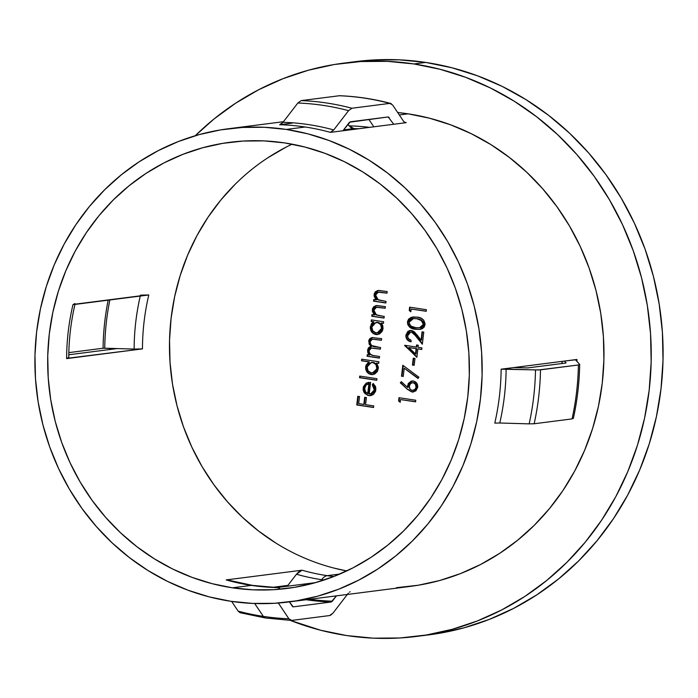 <?xml version="1.0" encoding="UTF-8"?>
<svg xmlns="http://www.w3.org/2000/svg" width="698" height="698" viewBox="0 0 698 698"><rect width="100%" height="100%" fill="white"/><g stroke="black" fill="none" stroke-linecap="round" stroke-linejoin="round"><path stroke-width="1.05" d="M279.462 588.082L276.914 587.559A224.896 210.622 -97.3 0 1 251.359 585.378A224.896 210.622 -97.3 0 1 226.196 579.916L302.016 570.205L296.467 574.245L287.899 585.386L272.49 587.358L287.899 585.386L287.244 586.241L296.467 574.245L299.276 571.392L302.016 570.205A224.896 210.622 82.7 0 0 327.188 575.667L339.9 574.035L327.188 575.667A34.071 11.543 98.6 0 0 321.638 579.68A34.071 11.543 -81.4 0 1 327.188 575.667A224.896 210.622 82.7 0 0 333.757 576.548A224.896 210.622 82.7 0 1 327.188 575.667A224.896 210.622 82.7 0 1 302.016 570.205L226.196 579.916A224.896 210.622 -97.3 0 0 251.359 585.378A34.071 11.543 -81.4 0 1 252.484 585.395A34.071 11.543 98.6 0 0 251.359 585.378L232.408 587.812A224.896 210.622 82.7 0 1 47.682 362.96A224.896 210.622 82.7 0 1 229.965 142.287A224.896 210.622 82.7 0 1 284.671 142.916L264.036 140.891L243.349 141.04L222.802 143.343L202.612 147.784L182.955 154.319L164.021 162.887L145.995 173.409L129.06 185.773L113.373 199.872L99.081 215.56L86.325 232.696L75.227 251.106L65.9 270.623L58.423 291.049L52.874 312.181L49.305 333.836L47.743 355.788L48.223 377.836L50.727 399.771L55.229 421.365L61.686 442.419L70.044 462.73L80.218 482.109L92.11 500.361L105.599 517.314L120.562 532.81L136.86 546.682L154.328 558.81L172.79 569.079L192.09 577.386L212.026 583.65L232.408 587.812L253.042 589.827L273.729 589.688L294.268 587.384L314.466 582.943L334.124 576.4L353.057 567.832L371.074 557.318L388.009 544.946L403.706 530.846L417.997 515.159L430.753 498.023L441.843 479.613L451.178 460.104L458.656 439.679L464.205 418.538L467.773 396.883L469.326 374.931L468.855 352.883L466.351 330.957L461.849 309.362L455.384 288.3L447.025 267.988L436.861 248.61L424.969 230.357L411.48 213.405L396.508 197.918L380.218 184.036L362.751 171.909L344.28 161.639L324.989 153.342L305.052 147.077L284.671 142.916A224.896 210.622 82.7 0 1 469.396 367.759A224.896 210.622 82.7 0 1 287.114 588.431A224.896 210.622 82.7 0 1 232.408 587.812L251.359 585.378A224.896 210.622 -97.3 0 0 276.914 587.559L315.723 582.594L276.914 587.559L252.475 585.386L227.792 580.038M288.85 601.955A238.524 223.386 82.7 0 1 230.82 601.292A238.524 223.386 82.7 0 1 34.9 362.812A238.524 223.386 82.7 0 1 228.229 128.772A238.524 223.386 82.7 0 1 286.25 129.435A238.524 223.386 82.7 0 1 482.178 367.907A238.524 223.386 82.7 0 1 288.85 601.955L410.642 586.346A238.524 223.386 -97.3 0 0 603.971 352.307A238.524 223.386 -97.3 0 0 408.051 113.826A238.524 223.386 -97.3 0 0 397.686 112.526L408.051 113.826L399.3 114.952L408.051 113.826L429.663 118.241L450.812 124.89L471.272 133.693L490.86 144.582L509.383 157.451L526.667 172.17L542.538 188.591L556.847 206.573L569.455 225.934L580.247 246.481L589.112 268.032L595.961 290.359L600.742 313.271L603.395 336.523L603.901 359.906L602.252 383.193L598.465 406.157L592.576 428.581L584.645 450.245L574.751 470.932L562.981 490.467L549.448 508.633L534.293 525.28L517.654 540.226L499.689 553.348L480.582 564.499L460.497 573.59L439.653 580.527L418.233 585.238L396.447 587.681M390.732 103.444C373.884 98.968 356.8 96.394 339.49 95.722L301.17 100.599L297.845 103.016L282.995 122.307A240.557 225.297 82.7 0 1 333.723 129.95L330.39 132.367A238.524 223.386 -97.3 0 0 305.209 127.001L286.25 129.435L305.209 127.001A238.524 223.386 -97.3 0 0 279.662 124.724L292.192 123.127L279.662 124.724L282.995 122.307A240.557 225.297 82.7 0 1 333.723 129.95L348.564 110.659L351.897 108.242L389.807 103.383L392.66 105.014L403.365 121.024L392.66 105.014M68.788 354.767L117.159 348.572L103.077 348.241L68.832 352.63L103.077 348.241A246.699 231.047 82.7 0 1 108.164 300.166A246.699 231.047 -97.3 0 0 103.077 348.241L104.744 348.206A246.028 230.41 82.7 0 1 109.856 299.948A246.028 230.41 -97.3 0 0 104.744 348.206L134.129 349.07L117.159 348.572L68.788 354.767M428.598 634.892L438.091 633.505L464.039 627.799L489.298 619.396L513.623 608.386L536.771 594.87L558.531 578.982L578.694 560.869L597.052 540.706L613.446 518.693L627.703 495.039L639.691 469.972L649.297 443.727L656.434 416.566L661.015 388.742L663.013 360.534L662.402 332.204L659.182 304.031L653.398 276.286L645.1 249.23L634.36 223.133L621.29 198.232L606.021 174.779L588.684 153.002L569.455 133.1L548.515 115.275L526.074 99.683L502.351 86.491L477.554 75.82L451.946 67.776L425.754 62.427A288.955 270.623 -97.3 0 0 355.465 61.633L343.617 63.143A288.955 270.623 82.7 0 1 413.905 63.946L425.754 62.427L399.239 59.836L372.662 60.019L355.169 61.668M346.758 635.573A288.955 270.623 82.7 0 1 290.272 620.382L320.565 630.224L346.758 635.573A288.955 270.623 82.7 0 0 417.046 636.367A288.955 270.623 82.7 0 0 651.251 352.848A288.955 270.623 82.7 0 0 413.905 63.946L440.098 69.294L465.706 77.338L490.502 88.009L514.234 101.201L536.675 116.793L557.606 134.618L576.836 154.52L594.173 176.297L609.441 199.75L622.511 224.651L633.252 250.748L641.549 277.804L647.343 305.55L650.553 333.723L651.164 362.053L649.166 390.261L644.586 418.085L637.449 445.245L627.842 471.49L615.854 496.557L601.597 520.211L585.212 542.224L566.846 562.387L546.691 580.5L524.922 596.389L501.775 609.904L477.449 620.915L452.191 629.317L426.242 635.023L399.849 637.981L373.264 638.164L346.758 635.573M109.438 349.558A288.955 270.623 82.7 0 1 109.42 348.346L109.438 349.558M417.046 636.367L428.895 634.857A288.955 270.623 -97.3 0 0 663.1 351.33A288.955 270.623 -97.3 0 0 425.754 62.427L413.905 63.946L387.39 61.354L360.814 61.537L334.421 64.495L308.472 70.201L283.214 78.604L258.888 89.614L235.741 103.13L213.972 119.018L195.231 135.735A288.955 270.623 82.7 0 1 343.617 63.143M330.547 615.278L332.972 613.132L347.822 593.841L332.972 613.132L329.639 615.557L291.729 620.409L288.876 618.786L278.179 602.767L288.876 618.786A258.295 241.909 82.7 0 1 263.347 616.386A258.295 241.909 -97.3 0 0 288.876 618.786L291.319 620.426L265.528 618A20.443 6.928 -81.4 0 1 263.347 616.386A20.443 6.928 98.6 0 0 265.528 618L240.086 612.713L238.149 611.143A258.295 241.909 -97.3 0 0 263.347 616.386A258.295 241.909 82.7 0 1 238.149 611.143L240.129 612.722M254.674 603.508L263.347 616.386L254.674 603.508M321.638 579.68A228.281 213.797 -97.3 0 0 324.073 580.029A228.281 213.797 -97.3 0 1 321.638 579.68A228.281 213.797 -97.3 0 1 296.467 574.245A228.281 213.797 -97.3 0 0 321.638 579.68M353.895 128.589L351.356 128.074L349.14 125.876A228.281 213.797 -97.3 0 1 369.486 127.359A228.281 213.797 -97.3 0 0 349.14 125.876L347.997 124.157L349.14 125.876L353.895 128.589A224.896 210.622 82.7 0 1 358.676 128.746M368.867 119.428L373.831 126.809L368.867 119.428M292.096 144.181A224.896 210.622 -97.3 0 0 171.411 376.519A224.896 210.622 -97.3 0 0 346.766 570.947L333.819 568.041M276.12 543.21L258.653 531.082L242.354 517.201L227.391 501.714L213.902 484.761L202.01 466.508L191.837 447.13L183.487 426.818L177.022 405.765L172.519 384.162L170.015 362.236L169.544 340.188L171.097 318.236L174.666 296.58L180.215 275.44L187.692 255.014L197.019 235.505L208.117 217.095L220.873 199.96L235.165 184.272M267.796 157.809L285.814 147.287M425.082 324.605L423.747 320.19L421.322 318.34L416.994 317.119L411.096 317.407L408.635 319.099L407.51 321.551L407.693 324.396L409.464 326.961L415.572 329.238L419.786 329.43L422.211 328.723L424.157 327.074L425.082 324.605C424.524 319.893 421.828 317.398 416.994 317.119L412.884 316.971L407.449 321.944C408.042 326.62 410.747 329.046 415.572 329.238L419.908 329.412L425.082 324.605M416.863 357.359L417.849 348.895L421.723 349.48L421.915 347.883L418.041 347.299L418.285 345.24L416.566 344.978L416.322 347.037L404.709 345.283L416.863 357.359L417.849 348.895L421.723 349.48L421.915 347.883L418.041 347.299L418.285 345.24L416.566 344.978L416.322 347.037L404.709 345.283L416.863 357.359M403.235 376.475L404.203 368.212L418.023 378.491L418.905 377.208L402.798 365.246L401.507 376.222L403.235 376.475L404.203 368.212L418.023 378.491L418.905 377.208L402.798 365.246L401.507 376.222L403.235 376.475M400.198 402.318L400.521 399.57L415.572 401.839L415.764 400.242L398.986 397.712L398.602 401.01L400.198 402.318L400.521 399.57L415.572 401.839L415.764 400.242L398.986 397.712L398.602 401.01L400.198 402.318M384.048 318.087L384.24 316.491L375.908 314.728L374.416 313.088L373.823 310.156L374.669 308.054L376.091 307.242L385.209 308.254L385.392 306.658L376.92 305.523L373.727 306.71L372.549 308.664L372.331 311.116L374.189 314.973L371.982 314.641L371.79 316.246L384.048 318.087L384.24 316.491L376.545 315.077L373.823 310.156L376.632 307.155L385.209 308.254L385.392 306.658L376.048 305.584L372.348 309.65L374.189 314.973L371.982 314.641L371.79 316.246L384.048 318.087M379.354 358.109L379.538 356.504L372.994 355.465L370.594 354.401L369.364 352.726L369.067 350.632L369.652 349.07L371.353 348.058L380.401 349.183L380.584 347.587L371.798 345.606L370.446 343.896L370.115 341.706L370.629 340.214L372.165 339.149L381.448 340.266L381.632 338.67L371.921 337.57L369.949 338.504L368.832 340.292L369.146 344.158L371.039 346.426L369.19 347.159L367.951 348.782L367.706 352.237L369.408 354.977L367.279 354.654L367.096 356.259L379.354 358.109L379.538 356.504L374.381 355.727C371.118 355.579 369.347 353.877 369.067 350.632L371.353 348.058L380.401 349.183L380.584 347.587L375.821 346.871C372.357 346.81 370.455 345.091 370.115 341.706L372.313 339.123L381.448 340.266L381.632 338.67L372.051 337.544L368.64 341.2L371.039 346.426L367.593 350.134L367.898 352.909L369.408 354.977L367.279 354.654L367.096 356.259L379.354 358.109M376.746 380.288L376.937 378.682L359.723 376.091L359.54 377.688L376.746 380.288L376.937 378.682L359.723 376.091L359.54 377.688L376.746 380.288M373.552 407.492L373.735 405.896L365.56 404.666L366.398 397.572L364.679 397.319L363.841 404.404L358.685 403.627L359.514 396.534L357.795 396.281L356.774 404.971L373.552 407.492L373.735 405.896L365.56 404.666L366.398 397.572L364.679 397.319L363.841 404.404L358.685 403.627L359.514 396.534L357.795 396.281L356.774 404.971L373.552 407.492M374.294 389.973L372.592 393.166L369.216 394.047L370.586 382.382L366.171 383.158L363.457 386.561L363.1 389.519L363.955 392.32L367.654 395.347L371.214 395.487L373.456 394.431L375.576 391.29L375.847 388.132L375.393 386.326L373.151 383.464L372.278 384.781L373.666 386.422L374.294 389.973L374.765 389.912L372.749 384.72L372.278 384.781L374.294 389.973L370.498 394.056L369.216 394.047L370.586 382.382L366.171 383.158L363.135 388.044L364.827 393.48L368.745 395.6L370.472 395.626L375.821 389.999L373.151 383.464L372.278 384.781L373.43 383.699L372.749 384.72L374.433 387.024L374.809 389.493L374.294 389.973M361.529 360.77L368.849 361.878L365.979 365.246L365.787 369.434L366.904 371.842L368.762 373.674L371.781 374.617L374.835 373.962L377.548 371.257L378.36 367.192L376.615 363.047L378.735 363.361L378.918 361.765L361.712 359.173L361.529 360.77L362.175 359.243L361.529 360.77L368.849 361.878L365.639 366.755C365.49 370.943 367.323 373.543 371.144 374.556L372.906 374.582L378.325 368.719L376.615 363.047L378.735 363.361L378.918 361.765L361.712 359.173L361.529 360.77M371.17 321.499L373.439 321.848L371.292 323.855L370.289 328.086L371.606 331.829L373.465 333.661L376.475 334.604L379.538 333.949L382.251 331.245L383.028 328.706L382.792 325.661L381.317 323.026L383.438 323.349L383.621 321.752L371.362 319.902L371.17 321.499L371.825 319.972L371.17 321.499L373.439 321.848L370.341 326.743C370.193 330.931 372.025 333.531 375.847 334.543L377.609 334.569L383.028 328.706L381.317 323.026L383.438 323.349L383.621 321.752L371.362 319.902L371.17 321.499M385.828 303.002L386.011 301.396L377.679 299.634L376.187 297.994L375.594 295.062L376.44 292.968L377.862 292.157L386.98 293.169L387.163 291.563L378.691 290.438L375.498 291.616L374.32 293.57L374.102 296.022L375.96 299.887L373.753 299.555L373.561 301.152L385.828 303.002L386.011 301.396L378.316 299.992L375.594 295.062L378.403 292.069L386.98 293.169L387.163 291.563L377.819 290.49L374.119 294.556L375.96 299.887L373.753 299.555L373.561 301.152L385.828 303.002M407.335 389.266L411.968 391.988L415.79 390.985L417.709 387.355L416.715 383.185L414.237 381.256L411.27 381.099L408.234 383.568L407.58 387.425L401.359 381.693L400.303 382.783L407.335 389.266L400.774 382.722L407.335 389.266L411.968 391.988L413.329 392.014L417.709 387.355C417.858 383.917 416.366 381.797 413.225 381.012L411.846 380.986L407.641 385.549L407.58 387.425L401.359 381.693L400.303 382.783L401.577 381.893L400.774 382.722L407.335 389.266M414.176 365.333L414.978 358.467L413.26 358.214L412.448 365.071L414.176 365.333L414.978 358.467L413.26 358.214L412.448 365.071L414.176 365.333M407.615 335.468L409.447 332.501L411.122 332.074L412.937 332.658L422.342 344.219L423.765 332.1L422.046 331.847L421.069 340.144L414.691 332.169L412.396 330.695L409.534 330.59L407.763 331.515L405.896 335.127L406.035 337.448L407.047 339.525L410.808 341.784L411 340.188L408.365 338.565L407.58 335.878L410.59 332.1L411.462 332.108L416.209 336.262L422.342 344.219L423.765 332.1L422.046 331.847L421.069 340.144L417.116 335.005L411.523 330.486L410.162 330.468L405.896 335.127C405.8 338.757 407.44 340.973 410.808 341.784L411 340.188C408.635 339.577 407.51 338.007 407.615 335.468M410.834 311.77L411.157 309.022L426.208 311.291L426.399 309.694L409.621 307.164L409.237 310.462L410.834 311.77L411.157 309.022L426.208 311.291L426.399 309.694L409.621 307.164L409.237 310.462L410.834 311.77M391.334 103.697L389.807 103.383A260.328 243.811 -97.3 0 0 339.08 95.739A260.328 243.811 82.7 0 1 389.807 103.383L351.897 108.242A260.328 243.811 -97.3 0 0 301.17 100.599A260.328 243.811 82.7 0 1 351.897 108.242L348.564 110.659A258.295 241.909 -97.3 0 0 297.845 103.016A258.295 241.909 82.7 0 1 348.564 110.659L333.723 129.95L330.39 132.367L342.919 130.77L350.3 121.801L388.219 116.941L393.689 124.261L330.39 132.367A238.524 223.386 -97.3 0 0 305.209 127.001A238.524 223.386 -97.3 0 0 279.662 124.724M387.495 117.037A246.028 230.41 82.7 0 1 389.17 117.491A246.028 230.41 -97.3 0 0 387.495 117.037M292.375 606.309L289.417 601.877L293.195 606.859M575.85 359.749L564.42 361.075L566.043 362.829L565.65 363.056L527.74 367.907L513.649 367.584L564.42 361.075L566.043 362.829A246.028 230.41 82.7 0 1 566.043 362.943M293.326 606.85L331.236 601.99A246.699 231.047 82.7 0 1 306.152 599.73A246.699 231.047 -97.3 0 0 331.236 601.99L336.445 595.856L332.344 601.187A246.028 230.41 82.7 0 1 309.703 599.277A246.028 230.41 -97.3 0 0 332.344 601.187L331.236 601.99L293.326 606.85A246.699 231.047 82.7 0 1 293.064 606.841A246.699 231.047 -97.3 0 0 293.326 606.85L292.855 606.771M562.134 363.501A228.281 213.797 -97.3 0 0 562.178 361.363A228.281 213.797 -97.3 0 1 562.134 363.501M74.939 303.534L72.967 304.677A224.896 210.622 -97.3 0 0 66.633 358.606L142.462 348.887L134.129 349.07A228.281 213.797 -97.3 0 1 140.254 296.057A228.281 213.797 -97.3 0 0 134.129 349.07L142.462 348.887A224.896 210.622 82.7 0 1 148.796 294.966L140.464 295.141M404.221 122.019L403.365 121.024L404.692 122.351L406.219 122.656L393.689 124.261L406.219 122.656A238.524 223.386 82.7 0 0 404.412 122.167A238.524 223.386 82.7 0 1 406.219 122.656L404.927 122.464M349.55 122.211L388.219 116.941L393.689 124.261L342.919 130.77L349.192 122.612M347.822 593.841L348.363 593.187M350.134 591.747L349.497 592.14M266.2 618A20.443 6.928 -81.4 0 1 265.528 618M231.649 601.414L238.149 611.143M575.763 360.159L579.593 364.295L575.675 359.976M576.949 359.47A238.524 223.386 82.7 0 1 576.923 361.407A238.524 223.386 82.7 0 0 576.949 359.47L513.649 367.584L527.74 367.907L565.65 363.056M579.593 364.295L578.406 364.975A260.328 243.811 82.7 0 1 572.072 418.905A260.328 243.811 -97.3 0 0 578.406 364.975L579.68 364.478C579.357 382.731 577.246 400.713 573.346 418.442M572.072 418.905L573.259 418.224L572.072 418.905L534.162 423.756L572.072 418.905M499.785 423.005L494.786 423.11A238.524 223.386 -97.3 0 0 501.129 369.19L506.12 369.076A240.557 225.297 82.7 0 1 499.785 423.005L494.786 423.11A238.524 223.386 -97.3 0 0 501.129 369.19L538.428 369.966L578.406 364.975L540.496 369.835A260.328 243.811 82.7 0 1 534.162 423.756A260.328 243.811 -97.3 0 0 540.496 369.835L535.497 369.94A258.295 241.909 82.7 0 1 529.163 423.869L534.162 423.756L529.163 423.869A258.295 241.909 -97.3 0 0 535.497 369.94L506.12 369.076A240.557 225.297 82.7 0 1 499.785 423.005L529.163 423.869M501.129 369.19L513.649 367.584L501.129 369.19M286.25 129.435L307.87 133.842L329.011 140.49L349.48 149.293L369.067 160.182L387.591 173.052L404.875 187.771L420.746 204.2L435.055 222.173L447.662 241.534L458.455 262.09L467.32 283.632L474.169 305.968L478.941 328.871L481.594 352.124L482.1 375.507L480.451 398.794L476.673 421.758L470.784 444.181L462.853 465.845L452.958 486.541L441.188 506.067L427.656 524.233L412.501 540.88L395.862 555.835L377.897 568.949L358.781 580.108L338.704 589.191L317.86 596.127L296.432 600.838L274.646 603.281L252.711 603.43L230.82 601.292L209.208 596.877L188.059 590.238L167.599 581.425L148.011 570.536L129.488 557.667L112.204 542.957L96.333 526.528L82.024 508.545L69.407 489.185L58.623 468.637L49.759 447.086L42.91 424.759L38.128 401.856L35.476 378.595L34.97 355.212L36.619 331.925L40.405 308.961L46.295 286.538L54.217 264.882L64.12 244.187L75.89 224.66L89.414 206.486L104.578 189.847L121.216 174.893L139.181 161.77L158.289 150.62L178.365 141.528L199.218 134.592L220.638 129.889L242.424 127.446L264.368 127.289L286.25 129.435M68.474 358.144L142.462 348.887A224.896 210.622 82.7 0 1 148.796 294.966L72.967 304.677A224.896 210.622 -97.3 0 0 66.633 358.606L68.605 357.463L68.474 358.144L68.605 357.463M343.573 129.915L353.589 128.633L343.573 129.915M291.729 620.409L329.639 615.557M388.219 116.941L389.17 117.491M339.525 95.722L301.17 100.599L297.845 103.016M282.995 122.307L280.683 124.401M145.35 295.184L74.808 304.215M373.561 407.362L356.774 404.971L357.245 404.91L358.249 396.351L357.245 404.91L373.561 407.362M364.321 404.343L363.841 404.404L364.321 404.343L365.133 397.38L364.321 404.343M368.125 395.286L370.699 395.591L368.745 395.6L364.827 393.48L365.298 393.419L363.614 387.983L363.135 388.044L366.171 383.158L368.762 382.321L366.642 383.097L364.557 385.13L363.571 389.475M370.498 394.056L374.765 389.912L373.064 393.105L370.586 394.021M367.104 394.841L364.417 392.241M368.204 393.585L369.373 383.699L368.893 383.752L367.733 393.646L368.204 393.585L369.373 383.699L368.893 383.752L367.733 393.646L365.412 391.718L364.653 388.193C365.054 385.593 366.467 384.118 368.893 383.752L366.005 385.122L364.618 388.646L365.63 392.04L368.204 393.585M376.763 380.157L359.54 377.688L360.185 376.161L360.011 377.635L376.763 380.157M378.752 363.23L376.615 363.047L378.752 363.23M369.198 373.587L373.133 374.547L371.624 374.494C367.802 373.482 365.961 370.882 366.11 366.694L369.321 361.817L362 360.709L369.321 361.817L368.09 362.69M366.459 365.159L366.066 368.038L366.677 370.559M366.878 370.97L368.361 372.924M372.13 362.332L374.974 363.065M375.733 363.658L376.868 365.342L377.33 367.863M372.549 372.968L377.295 368.378L372.549 372.968L371.353 372.959C368.422 372.174 367.017 370.176 367.148 366.965L371.249 362.428L372.627 362.445C375.576 363.196 376.972 365.194 376.824 368.439L377.217 368.884L376.143 371.144L372.793 372.933M377.295 368.378C377.452 365.133 376.048 363.135 373.107 362.384L371.249 362.428M372.627 362.445L375.908 364.496L376.824 368.439L374.983 371.912L371.353 372.959L368.09 370.874L367.148 366.965L368.972 363.449L372.627 362.445M379.363 357.978L367.096 356.259L367.741 354.724L367.567 356.198L379.363 357.978M368.431 348.703L368.178 352.176L369.888 354.916L367.898 352.909L368.37 352.848L368.064 350.073L367.593 350.134L371.511 346.365L371.039 346.426L371.511 346.365L369.111 341.139L368.64 341.2L372.304 337.518M372.27 339.193L381.457 340.144L372.313 339.123M380.41 349.061L371.825 347.997L380.41 349.061M369.687 339.359L369.076 341.898L369.748 344.341M370.446 345.353L371.511 346.365L369.155 347.569M370.874 346.531L370.245 346.766M383.446 323.218L381.317 323.026L383.446 323.218M373.901 333.574L377.836 334.534L376.318 334.482C372.505 333.469 370.664 330.869 370.812 326.681L373.919 321.787L371.65 321.438L373.919 321.787L371.755 323.82M371.144 325.155L370.769 328.025L371.38 330.547M371.58 330.957L373.064 332.911M380.427 323.645L381.562 325.32L381.998 328.357C382.146 325.12 380.75 323.122 377.801 322.371L377.33 322.432C380.279 323.183 381.675 325.181 381.527 328.418L377.252 332.955L376.048 332.937C373.125 332.152 371.72 330.154 371.851 326.952L375.952 322.406L379.677 323.052M377.252 332.955L381.527 328.418L381.998 328.357L381.789 329.36L380.846 331.131L377.496 332.92M376.833 322.31L377.321 322.319M377.801 322.371L375.952 322.406M377.33 322.432L380.611 324.483L381.527 328.418L379.677 331.899L376.048 332.937L372.793 330.861L371.851 326.952L373.674 323.436L377.33 322.432M384.066 317.956L371.79 316.246L372.435 314.711L372.27 316.185L384.066 317.956M373.116 312.46L374.669 314.911L374.189 314.973L374.669 314.911L372.819 309.589L372.348 309.65L376.231 305.567M385.217 308.132L376.632 307.155L385.217 308.132M376.562 307.181L377.103 307.094M375.254 305.899L373.413 307.687L372.811 311.072M385.837 302.871L373.561 301.152L374.215 299.616L374.041 301.091L385.837 302.871M374.887 297.365L376.44 299.826L375.96 299.887L376.44 299.826L374.59 294.495L374.119 294.556L378.002 290.473M386.997 293.038L378.403 292.069L386.997 293.038M378.333 292.096L378.874 292.008M377.033 290.804L375.184 292.593L374.582 295.978M400.242 401.908L398.602 401.01L399.073 400.949L399.448 397.781L399.073 400.949L400.242 401.908M415.589 401.708L400.521 399.57L415.589 401.708M408.714 383.499L408.051 387.364L407.58 387.425L408.051 387.364L408.112 385.497L407.641 385.549L412.082 380.96M413.565 391.971L411.968 391.988L407.807 389.205L410.537 391.273L413.565 391.971M410.537 391.273L411.148 391.561M411.759 381.038L410.782 381.422M413.949 382.635L414.9 383.08M415.868 384.136L416.479 386.954L415.24 389.501M414.682 389.929L413.041 390.374M412.213 382.687L413.129 382.626C415.188 383.246 416.148 384.711 415.999 387.015L416.479 386.954C416.619 384.65 415.668 383.185 413.609 382.565M413.53 390.348L411.55 390.234L409.927 388.926L409.316 386.151C409.691 383.821 410.965 382.644 413.129 382.626L415.397 384.188L415.999 387.015C415.615 389.283 414.35 390.409 412.221 390.4C410.136 389.85 409.168 388.437 409.316 386.151L410.546 383.525L413.129 382.626M412.693 390.339C414.821 390.348 416.087 389.222 416.479 386.954L414.769 389.563L412.221 390.4M403.243 376.353L401.507 376.222L401.987 376.161L403.226 365.56L401.987 376.161L403.243 376.353M418.215 378.211L404.203 368.212L418.215 378.211M414.184 365.202L412.448 365.071L412.928 365.01L413.713 358.283L412.928 365.01L414.184 365.202M416.915 356.896L404.666 345.615L405.163 345.353L416.915 356.896M416.793 346.976L416.322 347.037L417.02 345.048L416.793 346.976M421.74 349.349L417.849 348.895L421.74 349.349M416.61 348.572L408.845 347.543L416.61 348.572L416.13 348.634L415.511 353.956L415.982 353.895L416.61 348.572L415.982 353.895L415.511 353.956L408.845 347.543L416.61 348.572M415.511 353.956L408.845 347.543L416.13 348.634L415.511 353.956M409.176 340.964L411.279 341.723C407.911 340.912 406.271 338.696 406.376 335.066L410.398 330.442M421.548 340.083L421.069 340.144L421.548 340.083L422.499 331.908L421.548 340.083M411.244 332.021L414.629 333.661L422.412 343.634L416.689 336.2L411.942 332.047L410.59 332.1M408.321 340.336L406.934 338.53M406.332 336.253L406.943 333.042L408.906 331M420.152 329.377L416.043 329.177C411.218 328.985 408.513 326.559 407.92 321.883L413.111 316.944L411.488 317.381M408.941 325.826L413.137 328.549L419.419 329.421M413.007 316.962L411.567 317.346M410.014 318.183L408.923 319.274M409.107 319.038L407.981 321.49L408.173 324.334M413.582 318.567L417.273 318.654L420.929 319.719M419.533 327.807L423.843 324.23L423.372 324.291L423.843 324.23L421.418 319.972L420.938 320.033L423.372 324.291L419.533 327.807L415.755 327.641C411.977 327.571 409.787 325.739 409.176 322.153L413.364 318.593L416.802 318.716L421.418 319.972L423.459 322.022L423.843 324.23L422.831 326.394L420.842 327.571M421.418 319.972L417.273 318.654L413.364 318.593M409.176 322.153L410.921 319.396L413.103 318.628L416.802 318.716L422.124 320.879L423.372 324.291L421.435 327.188L419.062 327.851L415.755 327.641L411.305 326.271L409.656 324.535L409.176 322.153M410.878 311.36L409.237 310.462L409.709 310.401L410.084 307.233L409.709 310.401L410.878 311.36M426.225 311.168L411.157 309.022L426.225 311.168M283.467 121.696L228.229 128.772M358.318 128.79L353.293 128.624M562.021 361.381L561.977 363.527M75.087 303.909C70.943 321.542 68.832 339.49 68.762 357.777M372.051 337.544L372.523 337.492M371.353 348.058L371.825 347.997M376.048 305.584L376.519 305.523M377.819 290.49L378.29 290.429M411.846 380.986L412.326 380.925M410.162 330.468L410.642 330.407"/></g></svg>
